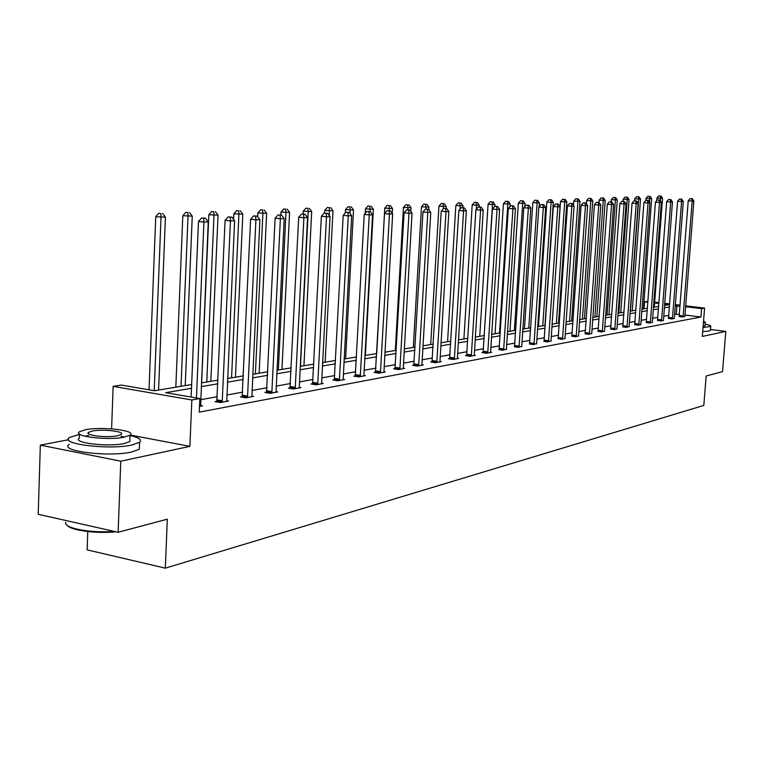 <?xml version="1.0" encoding="UTF-8"?>
<svg xmlns="http://www.w3.org/2000/svg" width="764" height="764" viewBox="0 0 764 764"><rect width="100%" height="100%" fill="white"/><g stroke="black" fill="none" stroke-linecap="round" stroke-linejoin="round"><path stroke-width="1.15" d="M685.671 305.839L704.58 308.102L702.326 336.437L725.8 331.404L722.534 371.648L706.165 375.993L703.806 405.426L165.33 568.158L167.316 519.195L118.143 532.269L38.2 514.277L40.339 445.135L120.769 461.179L189.892 446.348L191.84 399.983L113.139 386.364L121.38 385.056L154.462 390.748L191.649 384.521M118.143 532.269L120.769 461.179M725.8 331.404L710.482 329.475M68.531 439.739L40.339 445.135M111.601 428.843L113.139 386.364M644.052 308.837L644.587 301.799L647.967 301.341M87.774 531.563L87.134 549.86L165.33 568.158M668.49 318.321L671.671 318.951L674.345 318.464M646.287 322.398L649.505 323.057L652.303 322.284M622.861 326.706L626.108 327.393L629.058 326.572M598.097 331.261L601.383 331.977L604.505 331.099M571.883 336.074L575.206 336.819L578.51 335.893M544.092 341.183L547.444 341.966L550.949 340.973M514.573 346.608L517.954 347.429L521.678 346.369M483.163 352.376L481.998 352.586L486.572 353.235L491.739 352.28L490.536 352.108M449.671 358.526L448.43 358.755L453.1 359.443L458.61 358.421L457.33 358.23M413.878 365.106L412.55 365.354L417.325 366.061L423.227 364.972L421.843 364.762M375.554 372.154L374.121 372.412L379.011 373.166L385.333 371.992L383.843 371.762M334.393 379.708L332.865 379.994L337.86 380.787L344.659 379.527L343.055 379.269M290.1 387.854L288.448 388.15L293.567 388.991L300.892 387.634L299.154 387.348M242.283 396.64L240.498 396.965L245.731 397.853L253.648 396.382L251.767 396.067M200.464 405.493L202.517 405.856L199.499 406.41M679.406 314.376L674.574 314.31M668.806 315.351L663.706 316.267M657.861 317.318L652.551 318.273M646.611 319.352L641.091 320.345M635.065 321.434L629.316 322.465M623.185 323.573L617.207 324.643M610.99 325.77L604.754 326.887M598.432 328.033L591.947 329.198M585.52 330.354L578.759 331.576M572.226 332.751L565.188 334.021M558.541 335.215L551.197 336.542M544.446 337.755L536.786 339.14M529.92 340.381L521.927 341.814M514.936 343.074L506.599 344.583M499.484 345.863L490.774 347.429M483.526 348.737L474.444 350.37M467.062 351.707L457.569 353.417M450.044 354.773L440.121 356.559M432.453 357.944L422.081 359.815M414.26 361.219L403.411 363.177M395.437 364.609L384.072 366.663M375.936 368.124L364.046 370.273M355.738 371.762L343.275 374.007M334.794 375.544L321.73 377.893M313.068 379.46L299.364 381.924M290.501 383.518L276.129 386.116M267.066 387.749L251.977 390.461M242.694 392.133L226.832 394.998M217.339 396.707L200.655 399.715M191.487 388.293L165.692 392.677L199.834 398.55L199.261 412.14L700.951 317.012L684.955 315.054M216.928 401.301L215.066 401.635L220.357 402.552L228.598 401.024L226.631 400.689M266.655 392.161L264.946 392.476L270.112 393.336L277.733 391.922L275.919 391.626M312.667 383.7L311.072 383.996L316.134 384.808L323.182 383.499L321.51 383.232M355.346 375.859L353.866 376.136L358.813 376.9L365.364 375.687L363.817 375.449M395.045 368.563L393.67 368.821L398.502 369.547L404.614 368.42L403.172 368.2M432.08 361.764L430.791 362.002L435.518 362.699L441.22 361.639L439.883 361.448M466.689 355.403L465.486 355.623L470.108 356.291L475.447 355.298L474.196 355.126M499.121 349.444L502.511 350.284L506.351 349.196M529.567 343.848L532.928 344.65L536.538 343.628M558.197 338.586L561.53 339.359L564.93 338.395M585.176 333.629L588.481 334.365L591.689 333.467M610.656 328.95L613.922 329.647L616.987 329.083M634.731 324.528L637.969 325.197L640.862 324.662M657.537 320.336L660.726 320.985L663.477 320.469M679.158 316.363L682.319 316.984L684.926 316.497M199.834 398.55L191.84 399.983M704.58 308.102L701.619 308.637L685.604 306.717M700.951 317.012L701.619 308.637M680.046 306.049L675.223 305.972M669.455 306.956L664.355 307.825M658.501 308.818L653.201 309.716M647.261 310.728L641.741 311.674M635.715 312.696L629.966 313.679M623.844 314.72L617.856 315.733M611.639 316.793L605.403 317.853M599.091 318.932L592.597 320.03M586.179 321.128L579.418 322.274M572.885 323.392L565.837 324.585M559.2 325.712L551.856 326.963M545.104 328.119L537.436 329.418M530.569 330.592L522.576 331.948M515.585 333.142L507.248 334.556M500.134 335.768L491.424 337.249M484.185 338.481L475.093 340.028M467.711 341.288L458.209 342.902M450.693 344.182L440.761 345.872M433.092 347.171L422.721 348.938M414.9 350.275L404.041 352.118M396.067 353.474L384.712 355.413M376.566 356.798L364.676 358.822M356.358 360.236L343.896 362.356M335.415 363.798L322.351 366.023M313.67 367.494L299.975 369.833M291.103 371.342L276.721 373.787M267.658 375.325L252.559 377.893M243.277 379.479L227.405 382.181M217.912 383.795L201.218 386.632M654.662 302.133L658.979 302.649M664.699 303.337L669.684 303.929M675.328 304.607L680.113 305.18M664.537 305.409L668.777 304.702L664.632 304.206M658.912 303.518L654.595 303.002M647.901 302.2L644.587 301.799M201.381 382.898L218.074 380.1M227.567 378.514L243.439 375.859M252.722 374.303L267.83 371.781M276.893 370.263L291.275 367.856M300.147 366.376L313.851 364.084M322.523 362.633L335.587 360.446M344.077 359.023L356.54 356.941M364.848 355.546L376.748 353.56M384.884 352.194L396.249 350.294M404.223 348.957L415.081 347.142M422.903 345.834L433.283 344.096M440.952 342.816L450.875 341.155M458.4 339.894L467.893 338.309M475.275 337.077L484.366 335.549M491.615 334.336L500.315 332.884M507.439 331.691L515.776 330.296M522.767 329.131L530.76 327.794M537.627 326.639L545.286 325.359M552.038 324.232L559.391 323M566.029 321.892L573.076 320.708M579.599 319.619L586.36 318.493M592.788 317.413L599.272 316.325M605.594 315.274L611.821 314.233M618.047 313.192L624.026 312.189M630.147 311.168L635.896 310.203M641.922 309.191L647.452 308.274M653.382 307.281L658.692 306.393M676.302 313.994L676.942 305.676M189.892 446.348L130.214 435.05M196.472 397.977L203.921 222.057L208.247 221.866L200.607 406.209M191.124 397.051L198.487 221.455L203.921 222.057L203.74 218.246L205.478 218.179L201.572 218.007L203.74 218.246M201.572 218.007L198.487 221.455M208.247 221.866L205.478 218.179M158.587 390.051L165.425 217.148L155.741 216.737L149.028 389.812M160.898 213.576L158.788 213.347L160.898 213.576L161.023 217.32L154.223 390.71M162.665 213.509L165.425 217.148M155.741 216.737L158.788 213.347M130.902 528.879L124.618 530.541M115.994 531.782C96.474 533.864 70.756 530.426 67.184 525.317M65.733 522.289C63.145 528.115 90.84 533.396 114.065 531.352M79.494 434.363L69.495 437.486C58.637 443.97 109.347 450.197 131.866 445.03L139.583 442.27C142.219 439.806 139.048 437.552 130.052 435.518M69.266 444.419C58.408 451.037 109.09 457.311 131.609 452.03L139.315 449.213L139.44 445.995M129.909 439.271L129.823 441.554L124.198 443.55C107.934 447.226 71.644 442.776 79.36 438.106L79.504 434.047M85.597 429.721L79.58 431.727C71.864 436.301 108.173 440.723 124.437 437.123L130.061 435.165C137.243 430.562 102.061 426.302 85.597 429.721M117.446 435.795L121.123 434.525C125.802 431.564 103.016 428.805 92.415 431.02L88.586 432.309C83.677 435.26 106.941 438.087 117.446 435.795M85.377 436.063L88.471 435.575M121.056 436.311L124.647 437.084M703.042 327.498L710.73 326.457C711.208 325.77 709.345 325.006 705.143 324.156M702.718 331.586L708.944 331.089L710.434 330.077M705.019 325.636L703.119 326.486M703.415 322.742L705.296 322.217L703.548 321.109M222.209 402.208L230.451 220.911L234.605 220.739L226.765 401.358M216.747 401.931L225.084 220.328L230.451 220.911L230.25 217.186L231.912 217.119L228.102 216.957L230.25 217.186M228.102 216.957L225.084 220.328M234.605 220.739L231.912 217.119M247.507 397.519L255.921 219.822L259.903 219.65L251.891 396.707M242.112 397.242L250.611 219.249L255.921 219.822L255.682 216.174L257.277 216.107L253.562 215.945L255.682 216.174M253.562 215.945L250.611 219.249M259.903 219.65L257.277 216.107M185.232 385.6L192.261 216.126L182.816 215.725L175.825 387.176M187.877 212.621L185.795 212.402L187.877 212.621L188.03 216.288L181.03 386.297M189.577 212.564L192.261 216.126M182.816 215.725L185.795 212.402M210.835 381.312L218.036 215.152L208.82 214.751L201.639 382.85M213.796 211.714L211.733 211.494L213.796 211.714L213.977 215.305L206.796 381.99M215.419 211.657L218.036 215.152M208.82 214.751L211.733 211.494M271.822 393.011L280.378 218.771L284.208 218.609L276.033 392.238M266.502 392.734L275.126 218.208L280.378 218.771L280.111 215.2L281.649 215.133L278.02 214.97L280.111 215.2M278.02 214.97L275.126 218.208M284.208 218.609L281.649 215.133M235.446 377.196L242.809 214.207L233.803 213.815L233.564 219.335M238.702 210.835L236.659 210.625L238.702 210.835L238.912 214.359L231.568 377.846M240.259 210.778L242.809 214.207M233.803 213.815L236.659 210.625M295.21 388.685L303.891 217.759L307.567 217.606L299.259 387.931M289.948 388.398L298.705 217.215L303.891 217.759L303.604 214.254L305.075 214.197L301.532 214.044L303.604 214.254M301.532 214.044L298.705 217.215M307.567 217.606L305.075 214.197M259.139 373.233L266.646 213.299L257.84 212.917L257.669 216.632M262.654 209.995L260.639 209.785L262.654 209.995L262.883 213.442L255.405 373.854M264.153 209.938L266.646 213.299M257.84 212.917L260.639 209.785M317.719 384.512L326.505 216.795L330.048 216.642L321.615 383.795M312.524 384.225L321.377 216.26L326.505 216.795L326.199 213.357L327.613 213.299L324.146 213.146L326.199 213.357M324.146 213.146L321.377 216.26M330.048 216.642L327.613 213.299M281.954 369.413L289.585 212.43L280.98 212.048L280.827 215.047M285.707 209.183L283.711 208.973L285.707 209.183L285.965 212.564L278.354 370.015M287.159 209.135L289.585 212.43M280.98 212.048L283.711 208.973M339.388 380.501L348.279 215.859L351.688 215.706L343.151 379.803M334.26 380.214L343.208 215.333L348.279 215.859L347.954 212.487L349.32 212.43L345.92 212.277L347.954 212.487M345.92 212.277L343.208 215.333M351.688 215.706L349.32 212.43M303.948 365.736L311.683 211.59L303.26 211.217L303.127 213.996M307.921 208.4L305.944 208.2L307.921 208.4L308.198 211.723L300.472 366.319M309.315 208.352L311.683 211.59M303.26 211.217L305.944 208.2M360.283 376.633L369.251 214.951L372.546 214.818L363.903 375.964M355.212 376.346L364.247 214.445L369.251 214.951L368.907 211.647L370.225 211.59L366.901 211.447L368.907 211.647M366.901 211.447L364.247 214.445M372.546 214.818L370.225 211.59M325.149 362.193L332.98 210.778L324.738 210.415L324.604 213.127M329.322 207.646L327.374 207.455L329.322 207.646L329.379 215.715M330.669 207.598L332.98 210.778M324.738 210.415L327.374 207.455M380.434 372.899L389.478 214.082L392.648 213.949L383.929 372.249M375.43 372.612L384.521 213.586L389.478 214.082L389.115 210.835L390.385 210.788L387.128 210.644L389.115 210.835M387.128 210.644L384.521 213.586M392.648 213.949L390.385 210.788M345.605 358.765L353.531 210.005L345.462 209.632L345.28 212.994M349.979 206.92L348.04 206.729L349.979 206.92L350.113 213.519M351.278 206.872L353.531 210.005M345.462 209.632L348.04 206.729M399.878 369.298L408.979 213.251L412.044 213.118L403.249 368.668M394.931 369.012L404.089 212.755L408.979 213.251L408.606 210.062L409.829 210.014L406.649 209.861L408.606 210.062M406.649 209.861L404.089 212.755M412.044 213.118L409.829 210.014M418.653 365.822L427.811 212.44L430.772 212.316L421.909 365.211M413.773 365.536L422.969 211.962L427.811 212.44L427.42 209.307L428.604 209.26L425.481 209.116L427.42 209.307M425.481 209.116L422.969 211.962M430.772 212.316L428.604 209.26M436.798 362.461L446.004 211.657L448.86 211.542L439.949 361.878M431.966 362.174L441.21 211.189L446.004 211.657L445.593 208.582L446.739 208.534L443.683 208.391L445.593 208.582M443.683 208.391L441.21 211.189M448.86 211.542L446.739 208.534M454.341 359.214L463.576 210.902L466.336 210.788L457.388 358.641M449.566 358.927L458.839 210.444L463.576 210.902L463.165 207.875L464.264 207.837L461.265 207.693L463.165 207.875M461.265 207.693L458.839 210.444M466.336 210.788L464.264 207.837M471.312 356.062L480.575 210.176L483.249 210.062L474.253 355.518M466.594 355.785L475.896 209.718L480.575 210.176L480.145 207.197L481.215 207.159L478.274 207.015L480.145 207.197M478.274 207.015L475.896 209.718M483.249 210.062L481.215 207.159M487.738 353.025L497.02 209.47L499.608 209.355L490.584 352.5M483.068 352.739L492.388 209.021L497.02 209.47L496.581 206.538L497.622 206.5L494.728 206.366L496.581 206.538M494.728 206.366L492.388 209.021M499.608 209.355L497.622 206.5M503.638 350.074L512.94 208.782L515.442 208.677L506.398 349.568M499.026 349.797L508.366 208.352L512.94 208.782L512.491 205.908L513.494 205.869L510.667 205.736L512.491 205.908M510.667 205.736L508.366 208.352M515.442 208.677L513.494 205.869M519.043 347.228L528.363 208.123L530.789 208.018L521.726 346.732M514.487 346.942L523.827 207.693L528.363 208.123L527.905 205.287L528.879 205.249L526.09 205.115L527.905 205.287M526.09 205.115L523.827 207.693M530.789 208.018L528.879 205.249M533.988 344.459L543.299 207.483L545.649 207.378L536.586 343.972M529.481 344.182L538.821 207.063L543.299 207.483L542.841 204.695L543.787 204.656L541.046 204.523L542.841 204.695M541.046 204.523L538.821 207.063M545.649 207.378L543.787 204.656M548.476 341.775L557.787 206.863L560.069 206.767L550.987 341.307M544.016 341.498L553.356 206.442L557.787 206.863L557.319 204.112L558.236 204.074L555.552 203.95L557.319 204.112M555.552 203.95L553.356 206.442M560.069 206.767L558.236 204.074M365.364 355.461L373.367 209.25L365.459 208.887L365.221 213.347M369.9 206.223L367.99 206.032L369.9 206.223L370.11 211.58M371.161 206.175L373.367 209.25M365.459 208.887L367.99 206.032M392.247 213.385L392.524 208.524L384.769 208.161L376.7 353.57M389.153 205.545L387.262 205.354L389.153 205.545L389.382 210.683M390.356 205.497L392.524 208.524M384.769 208.161L387.262 205.354M410.822 211.408L411.032 207.818L403.43 207.464L395.303 350.456M407.747 204.886L405.875 204.704L407.747 204.886L407.995 209.823M408.921 204.847L411.032 207.818M403.43 207.464L405.875 204.704M428.785 209.517L428.929 207.139L421.48 206.796L413.295 347.448M425.729 204.255L423.877 204.074L425.729 204.255L425.997 209.097M426.866 204.217L428.929 207.139M421.48 206.796L423.877 204.074M446.128 208.477L446.243 206.481L438.937 206.137L430.705 344.526M443.13 203.644L441.296 203.472L443.13 203.644L443.378 208.734M444.218 203.606L446.243 206.481M438.937 206.137L441.296 203.472M462.898 207.703L463.013 205.841L455.841 205.506L447.57 341.709M459.966 203.052L458.152 202.88L459.966 203.052L460.176 208.935M461.026 203.014L463.013 205.841M455.841 205.506L458.152 202.88M479.133 206.987L479.248 205.22L472.2 204.895L463.901 338.977M476.268 202.479L474.482 202.307L476.268 202.479L476.44 209.097M477.299 202.441L479.248 205.22M472.2 204.895L474.482 202.307M494.862 206.356L494.976 204.628L488.062 204.303L479.735 336.332M492.073 201.925L490.307 201.753L492.073 201.925L492.484 204.723L484.195 335.577M493.066 201.887L494.976 204.628M488.062 204.303L490.307 201.753M510.075 206.404L510.228 204.045L503.428 203.73L495.082 333.763M507.391 201.381L505.644 201.218L507.391 201.381L507.812 204.141L499.503 333.018M508.356 201.352L510.228 204.045M503.428 203.73L505.644 201.218M524.811 206.576L525.021 203.482L518.345 203.167L509.98 331.27M522.251 200.856L520.513 200.703L522.251 200.856L522.681 203.577L514.353 330.535M523.187 200.827L525.021 203.482M518.345 203.167L520.513 200.703M562.524 339.168L571.844 206.261L574.05 206.165L564.968 338.719M558.121 338.891L567.461 205.85L571.844 206.261L571.367 203.549L572.255 203.52L569.61 203.386L571.367 203.549M569.61 203.386L567.461 205.85M574.05 206.165L572.255 203.52M539.117 206.719L539.374 202.938L532.814 202.622L524.438 328.845M536.662 200.349L534.953 200.197L536.662 200.349L537.102 203.023L528.764 328.128M537.569 200.321L539.374 202.938M532.814 202.622L534.953 200.197M576.171 336.647L585.472 205.669L587.621 205.583L578.549 336.208M571.816 336.37L581.137 205.268L585.472 205.669L584.995 203.004L585.854 202.976L583.266 202.852L584.995 203.004M583.266 202.852L581.137 205.268M587.621 205.583L585.854 202.976M544.961 325.416L553.308 202.412L546.852 202.097L538.477 326.505M550.663 199.862L548.963 199.7L550.663 199.862L551.102 202.498L542.755 325.789M551.541 199.824L553.308 202.412M546.852 202.097L548.963 199.7M589.416 334.193L598.718 205.105L600.8 205.01L591.728 333.763M585.109 333.916L594.421 204.704L598.718 205.105L598.231 202.479L599.062 202.441L596.512 202.317L598.231 202.479M596.512 202.317L594.421 204.704M600.8 205.01L599.062 202.441M558.494 323.153L566.84 201.897L560.499 201.591L552.114 324.222M564.252 199.385L562.571 199.232L564.252 199.385L564.701 201.973L556.354 323.506M565.112 199.347L566.84 201.897M560.499 201.591L562.571 199.232M602.29 331.805L611.572 204.551L613.597 204.465L604.534 331.385M598.031 331.538L607.323 204.16L611.572 204.551L611.085 201.963L611.897 201.935L609.385 201.811L611.085 201.963M609.385 201.811L607.323 204.16M613.597 204.465L611.897 201.935M571.644 320.947L579.991 201.4L573.745 201.094L573.458 205.287M577.45 198.917L575.789 198.764L577.45 198.917L577.909 201.476L569.562 321.3M578.291 198.888L579.991 201.4M573.745 201.094L575.789 198.764M614.8 329.485L624.064 204.017L626.041 203.931L616.959 328.826M610.589 329.217L619.862 203.635L624.064 204.017L623.577 201.467L624.36 201.429L621.896 201.314L623.577 201.467M621.896 201.314L619.862 203.635M626.041 203.931L624.36 201.429M584.431 318.808L592.769 200.913L586.628 200.617L586.408 203.787M590.285 198.468L588.643 198.315L590.285 198.468L590.744 200.989L582.407 319.151M591.097 198.439L592.769 200.913M586.628 200.617L588.643 198.315M626.967 327.231L636.211 203.491L638.131 203.415L629.087 326.839M622.794 326.973L632.057 203.119L636.211 203.491L635.715 200.98L636.479 200.951L634.053 200.827L635.715 200.98M634.053 200.827L632.057 203.119M638.131 203.415L636.479 200.951M596.875 316.735L605.203 200.435L599.157 200.149L598.995 202.441M602.767 198.029L601.134 197.876L602.767 198.029L603.235 200.512L594.908 317.06M603.56 198L605.203 200.435M599.157 200.149L601.134 197.876M638.799 325.044L648.025 202.985L649.887 202.909L640.843 324.413M634.674 324.776L643.909 202.613L648.025 202.985L647.519 200.502L648.273 200.474L645.876 200.359L647.519 200.502M645.876 200.359L643.909 202.613M649.887 202.909L648.273 200.474M608.975 314.711L617.293 199.977L611.343 199.69L611.181 201.868M614.905 197.599L613.291 197.456L614.905 197.599L615.373 200.053L607.055 315.026M615.679 197.57L617.293 199.977M611.343 199.69L613.291 197.456M650.317 322.914L659.513 202.489L661.328 202.412L652.322 322.542M646.229 322.647L655.436 202.126L659.513 202.489L659.007 200.044L659.733 200.015L657.384 199.901L659.007 200.044M657.384 199.901L655.436 202.126M661.328 202.412L659.733 200.015M620.76 312.734L629.058 199.528L623.195 199.242L623.052 201.314M626.719 197.179L625.124 197.045L626.719 197.179L627.196 199.605L618.888 313.049M627.473 197.16L629.058 199.528M623.195 199.242L625.124 197.045M661.529 320.832L670.696 202.011L672.463 201.935L663.458 320.231M657.479 320.574L666.666 201.658L670.696 202.011L670.19 199.605L670.897 199.576L668.576 199.461L670.19 199.605M668.576 199.461L666.666 201.658M672.463 201.935L670.897 199.576M632.229 310.814L640.519 199.098L634.741 198.812L634.597 200.808M638.226 196.778L636.641 196.635L638.226 196.778L638.694 199.165L630.405 311.12M638.952 196.749L640.519 199.098M634.741 198.812L636.641 196.635M672.435 318.808L681.583 201.543L683.303 201.467L674.326 318.216M668.433 318.559L677.592 201.19L681.583 201.543L681.077 199.165L681.765 199.137L679.473 199.022L681.077 199.165M679.473 199.022L677.592 201.19M683.303 201.467L681.765 199.137M643.403 308.942L651.673 198.669L645.981 198.392L645.828 200.407M649.419 196.386L647.853 196.243L649.419 196.386L649.62 202.508M650.135 196.358L651.673 198.669M645.981 198.392L647.853 196.243M683.073 316.84L692.184 201.094L693.855 201.018L684.907 316.258M679.11 316.592L688.23 200.741L692.184 201.094L691.678 198.745L692.346 198.716L690.093 198.602L691.678 198.745M690.093 198.602L688.23 200.741M693.855 201.018L692.346 198.716M654.29 307.128L662.541 198.258L656.935 197.981L656.734 200.645M660.335 196.004L658.778 195.861L660.335 196.004L660.593 201.304M661.022 195.976L662.541 198.258M656.935 197.981L658.778 195.861M222.324 401.807L217.043 400.89M222.486 400.804L217.205 399.897M247.622 397.127L242.398 396.239M247.784 396.144L242.551 395.265M271.936 392.629L266.77 391.77M272.089 391.665L266.923 390.815M295.315 388.303L290.205 387.472M295.467 387.358L290.358 386.527M317.814 384.139L312.762 383.337M317.967 383.222L312.915 382.411M339.493 380.138L334.498 379.345M339.636 379.231L334.642 378.438M360.379 376.27L355.441 375.506M360.522 375.382L355.585 374.618M380.529 372.546L375.64 371.801M380.663 371.667L375.783 370.922M399.973 368.955L395.141 368.219M400.107 368.095L395.274 367.36M418.748 365.478L413.973 364.772M418.882 364.638L414.107 363.922M436.884 362.126L432.166 361.429M437.018 361.296L432.3 360.598M454.427 358.879L449.757 358.201M454.551 358.068L449.881 357.39M471.388 355.747L466.775 355.079M471.522 354.935L466.899 354.276M487.814 352.71L483.249 352.061M487.938 351.917L483.373 351.268M503.715 349.769L499.198 349.129M503.839 348.986L499.322 348.355M519.128 346.913L514.649 346.302M519.243 346.149L514.774 345.529M534.055 344.153L529.633 343.552M534.179 343.399L529.758 342.797M548.542 341.479L544.169 340.887M548.657 340.734L544.283 340.142M562.6 338.882L558.274 338.299M562.715 338.146L558.379 337.564M576.237 336.351L571.959 335.788M576.352 335.635L572.074 335.062M589.493 333.906L585.253 333.343M589.598 333.19L585.358 332.636M602.357 331.528L598.164 330.974M602.471 330.822L598.269 330.277M614.867 329.208L610.722 328.673M614.982 328.52L610.828 327.985M627.034 326.963L622.927 326.438M627.139 326.285L623.032 325.76M638.866 324.776L634.798 324.261M638.971 324.098L634.903 323.583M650.374 322.647L646.354 322.141M650.479 321.978L646.449 321.472M661.586 320.574L657.594 320.078M661.691 319.915L657.699 319.419M672.501 318.559L668.548 318.063M672.597 317.91L668.653 317.423M683.131 316.592L679.215 316.105M683.226 315.952L679.32 315.475M88.538 433.799L88.586 432.309M129.823 441.554L130.061 435.165M139.583 442.27L139.315 449.213M705 325.942L705.296 322.217M710.73 326.457L710.405 330.516"/></g></svg>
